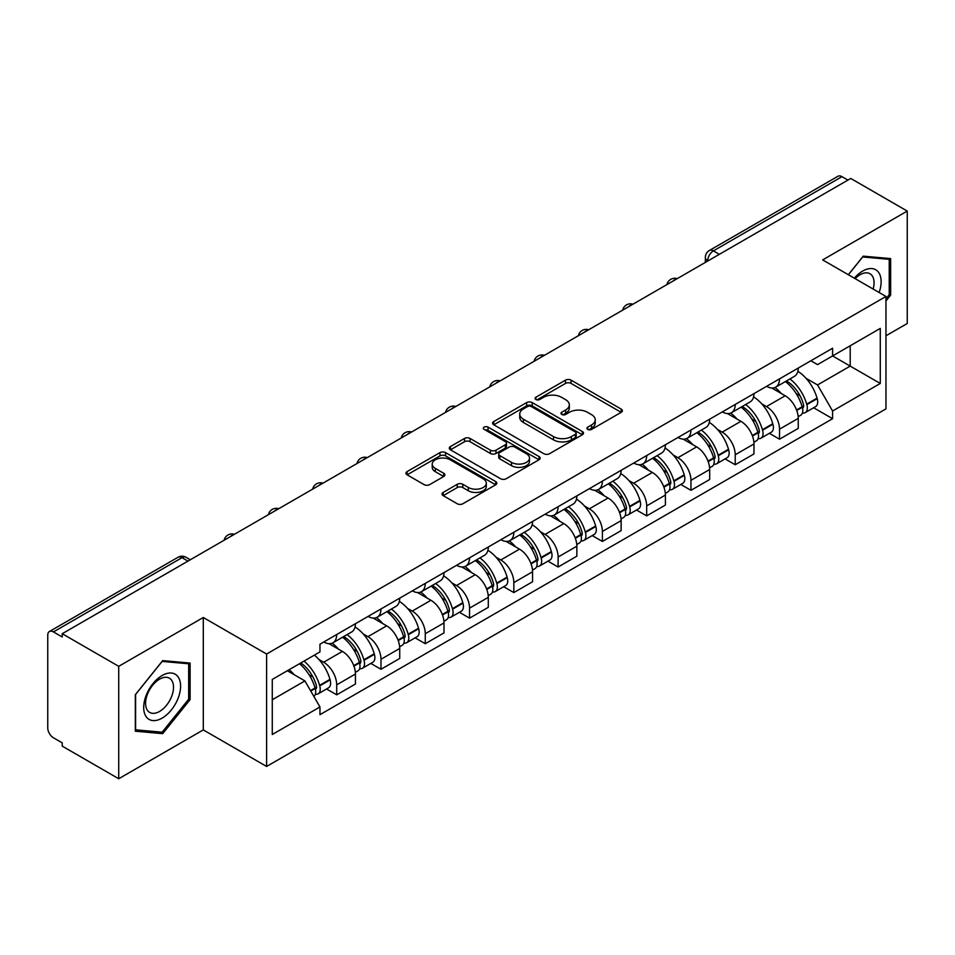 <?xml version="1.0" encoding="UTF-8"?>
<svg xmlns="http://www.w3.org/2000/svg" width="955" height="955" viewBox="0 0 955 955"><rect width="100%" height="100%" fill="white"/><g stroke="black" fill="none" stroke-linecap="round" stroke-linejoin="round"><path stroke-width="1.43" d="M587.719 429.404A2.758 1.588 0 0 0 591.611 429.404L621.216 412.309A3.939 2.28 0 0 0 622.374 410.698A3.939 2.28 0 0 0 621.216 409.098L571.066 380.138A3.939 2.28 0 0 0 565.491 380.138L535.886 397.232A2.758 1.588 0 0 0 535.087 398.354A2.758 1.588 0 0 0 535.886 399.476A2.758 1.588 0 0 0 539.79 399.476L543.622 397.268A12.606 7.282 0 0 1 561.456 397.268L565.635 399.679A12.606 7.282 0 0 1 569.323 404.825A12.606 7.282 0 0 1 565.635 409.982L561.803 412.19A2.758 1.588 0 0 0 560.991 413.312A2.758 1.588 0 0 0 561.803 414.446A2.758 1.588 0 0 0 565.706 414.446L569.538 412.226A12.606 7.282 0 0 1 587.361 412.226L591.539 414.637A12.606 7.282 0 0 1 595.24 419.794A12.606 7.282 0 0 1 591.539 424.939L587.719 427.148A2.758 1.588 0 0 0 586.907 428.27A2.758 1.588 0 0 0 587.719 429.404L587.719 427.148M443.18 492.422A3.939 2.28 0 0 0 442.022 494.022A3.939 2.28 0 0 0 443.18 495.633L457.254 503.763A3.939 2.28 0 0 0 462.829 503.763L495.705 484.782A3.939 2.28 0 0 0 496.851 483.17A3.939 2.28 0 0 0 495.705 481.559L445.543 452.61A3.939 2.28 0 0 0 439.98 452.61L407.105 471.591A3.939 2.28 0 0 0 405.947 473.191A3.939 2.28 0 0 0 407.105 474.802L424.092 484.615A3.939 2.28 0 0 0 429.666 484.615L443.741 476.497A3.939 2.28 0 0 0 444.887 474.886A3.939 2.28 0 0 0 443.741 473.274L435.313 468.404A10.541 6.088 0 0 1 432.221 464.106A10.541 6.088 0 0 1 438.727 458.484A10.541 6.088 0 0 1 450.211 459.809L483.23 478.861A10.541 6.088 0 0 1 486.322 483.17A10.541 6.088 0 0 1 479.816 488.793A10.541 6.088 0 0 1 468.32 487.468L462.829 484.292A3.939 2.28 0 0 0 457.254 484.292L443.18 492.422L443.18 495.633M266.6 654.032L203.296 617.491L118.718 666.327L62.23 633.714L850.762 178.454L907.25 211.067L822.661 259.903L885.965 296.444L266.6 654.032L266.6 766.459L885.965 408.871L885.965 296.444M543.896 453.732A3.939 2.28 0 0 0 549.471 453.732L582.347 434.752A3.939 2.28 0 0 0 583.505 433.14A3.939 2.28 0 0 0 582.347 431.529L532.198 402.58A3.939 2.28 0 0 0 526.623 402.58L493.747 421.561A3.939 2.28 0 0 0 492.601 423.172A3.939 2.28 0 0 0 493.747 424.772L543.896 453.732M485.236 430.001A2.758 1.588 0 0 1 488.041 430.383L488.041 427.112L539.026 456.55A3.939 2.28 0 0 1 540.184 458.149A3.939 2.28 0 0 1 539.026 459.761L506.15 478.742A3.939 2.28 0 0 1 500.575 478.742L450.426 449.793L450.426 446.57A3.939 2.28 0 0 0 449.268 448.182A3.939 2.28 0 0 0 450.426 449.793M450.426 446.57L464.5 438.452A3.939 2.28 0 0 1 470.063 438.452L490.404 450.187A3.939 2.28 0 0 0 495.979 450.187L505.314 444.803A3.939 2.28 0 0 0 506.472 443.192A3.939 2.28 0 0 0 505.314 441.592L484.137 429.356A2.758 1.588 0 0 1 483.326 428.234A2.758 1.588 0 0 1 485.033 426.766A2.758 1.588 0 0 1 488.041 427.112M118.718 666.327L118.718 778.743L62.23 746.13L62.23 742.859L53.432 737.773A8.034 4.632 -120 0 1 47.75 727.949L47.75 635.182A8.034 4.632 -120 0 1 49.409 631.506L178 557.278A8.034 4.632 60 0 1 182.011 557.672L53.432 631.912A8.034 4.632 -120 0 0 49.409 631.506M885.965 335.778L907.25 323.494L907.25 211.067M118.718 778.743L203.296 729.907L266.6 766.459M62.23 633.714L62.23 636.985L53.432 631.912M719.342 254.328L713.385 250.89A8.034 4.632 60 0 0 709.362 250.497L837.953 176.257A8.034 4.632 60 0 1 841.964 176.651L713.385 250.89A8.034 4.632 120 0 0 707.703 260.727L707.703 261.049M847.921 180.089L841.964 176.651M779.519 378.884A18.467 10.66 60 0 1 775.687 387.169L794.429 376.354A18.467 10.66 -120 0 0 798.249 368.069M761.732 403.846L766.459 406.579A18.467 10.66 60 0 1 779.519 429.189L798.249 418.374A18.467 10.66 -120 0 0 785.189 395.764L771.783 388.017M798.249 418.374L798.249 428.377L779.519 439.193L769.36 433.319M775.687 387.169A18.467 10.66 60 0 1 766.602 386.333M779.519 429.189L779.519 439.193M735.231 404.443A18.467 10.66 60 0 1 731.411 412.739L750.141 401.912A18.467 10.66 -120 0 0 753.973 393.627M725.072 458.889L735.231 464.751L753.973 453.935L753.973 443.944A18.467 10.66 -120 0 0 740.913 421.322L727.507 413.587M731.411 412.739A18.467 10.66 60 0 1 722.326 411.903M717.456 429.416L722.183 432.138A18.467 10.66 60 0 1 735.231 454.759L735.231 464.751M690.954 430.013A18.467 10.66 60 0 1 687.134 438.297L705.864 427.482A18.467 10.66 -120 0 0 709.684 419.197M680.796 484.448L690.954 490.321L709.684 479.506L709.684 469.502A18.467 10.66 -120 0 0 696.637 446.892L683.219 439.145M687.134 438.297A18.467 10.66 60 0 1 678.038 437.462M673.179 454.974L677.895 457.708A18.467 10.66 60 0 1 690.954 480.317L690.954 490.321M646.678 455.571A18.467 10.66 60 0 1 642.846 463.867L661.588 453.052A18.467 10.66 -120 0 0 665.408 444.755M636.519 510.018L646.678 515.879L665.408 505.064L665.408 495.072A18.467 10.66 -120 0 0 652.349 472.45L638.943 464.715M642.846 463.867A18.467 10.66 60 0 1 633.762 463.032M628.891 480.544L633.619 483.266A18.467 10.66 60 0 1 646.678 505.887L646.678 515.879M602.39 481.141A18.467 10.66 60 0 1 598.57 489.426L617.3 478.61A18.467 10.66 -120 0 0 621.132 470.326M592.231 535.588L602.39 541.449L621.132 530.634L621.132 520.63A18.467 10.66 -120 0 0 608.072 498.021L594.667 490.273M598.57 489.426A18.467 10.66 60 0 1 589.474 488.602M584.615 506.114L589.342 508.836A18.467 10.66 60 0 1 602.39 531.457L602.39 541.449M558.114 506.711A18.467 10.66 60 0 1 554.294 514.996L573.024 504.18A18.467 10.66 -120 0 0 576.844 495.884M547.955 561.146L558.114 567.019L576.844 556.192L576.844 546.2A18.467 10.66 -120 0 0 563.796 523.591L550.378 515.843M554.294 514.996A18.467 10.66 60 0 1 545.198 514.16M540.327 531.672L545.054 534.406A18.467 10.66 60 0 1 558.114 557.016L558.114 567.019M513.838 532.269A18.467 10.66 60 0 1 510.006 540.554L528.748 529.739A18.467 10.66 -120 0 0 532.568 521.454M503.679 586.716L513.838 592.577L532.568 581.762L532.568 571.77A18.467 10.66 -120 0 0 519.508 549.149L506.102 541.413M510.006 540.554A18.467 10.66 60 0 1 500.921 539.73M496.051 557.243L500.778 559.964A18.467 10.66 60 0 1 513.838 582.586L513.838 592.577M469.55 557.839A18.467 10.66 60 0 1 465.73 566.124L484.46 555.309A18.467 10.66 -120 0 0 488.292 547.024M459.391 612.274L469.55 618.148L488.292 607.332L488.292 597.329A18.467 10.66 -120 0 0 475.232 574.719L461.814 566.972M465.73 566.124A18.467 10.66 60 0 1 456.633 565.288M451.775 582.801L456.49 585.534A18.467 10.66 60 0 1 469.55 608.144L469.55 618.148M425.273 583.398A18.467 10.66 60 0 1 421.442 591.694L440.183 580.879A18.467 10.66 -120 0 0 444.003 572.582M415.115 637.845L425.273 643.706L444.003 632.89L444.003 622.899A18.467 10.66 -120 0 0 430.944 600.277L417.538 592.542M421.442 591.694A18.467 10.66 60 0 1 412.357 590.859M407.487 608.371L412.214 611.093A18.467 10.66 60 0 1 425.273 633.714L425.273 643.706M380.985 608.968A18.467 10.66 60 0 1 377.165 617.252L395.895 606.437A18.467 10.66 -120 0 0 399.727 598.152M370.827 663.415L380.985 669.276L399.727 658.461L399.727 648.457A18.467 10.66 -120 0 0 386.668 625.847L373.262 618.1M377.165 617.252A18.467 10.66 60 0 1 368.081 616.417M363.21 633.941L367.938 636.663A18.467 10.66 60 0 1 380.985 659.272L380.985 669.276M336.709 634.526A18.467 10.66 60 0 1 332.889 642.822L351.619 632.007A18.467 10.66 -120 0 0 355.439 623.711M326.55 688.973L336.709 694.834L355.439 684.019L355.439 674.027A18.467 10.66 -120 0 0 342.391 651.405L328.974 643.67M332.889 642.822A18.467 10.66 60 0 1 323.793 641.987M318.934 659.499L323.65 662.233A18.467 10.66 60 0 1 336.709 684.842L336.709 694.834M810.879 360.775L817.552 364.619L880.283 328.401L850.201 345.77L850.201 366.099L817.552 384.949L806.02 378.287M272.271 699.752L304.92 680.915L319.961 706.963L272.271 734.502L272.271 679.435L319.961 651.907L319.961 644.195L832.593 348.229L832.593 355.94L880.283 383.468L832.593 410.996L817.552 384.949M880.283 328.401L880.283 383.468M319.961 706.963L319.961 714.674L832.593 418.708L832.593 410.996M885.965 300.956L890.645 295.131L890.645 258.602L863.248 256.155L848.327 274.718M203.296 617.491L203.296 729.907M135.323 731.208L162.708 733.655L190.105 699.585L190.105 663.057L162.708 660.609L135.323 694.691L135.323 731.208M304.92 680.915L287.324 670.744M813.636 407.761L832.593 418.708M889.224 294.307L890.645 295.131M159.819 731.984L162.708 733.655M188.684 698.762L190.105 699.585M588.817 429.786L591.539 428.21A12.606 7.282 0 0 0 595.24 423.065L595.24 419.794M569.323 404.825L569.323 408.107A12.606 7.282 0 0 1 565.635 413.252L562.901 414.828M621.168 412.345L571.066 383.421A3.939 2.28 0 0 0 565.491 383.421L536.996 399.87M582.299 434.776L532.198 405.851A3.939 2.28 0 0 0 526.623 405.851L493.807 424.808M575.388 434.262A2.758 1.588 0 0 0 576.187 433.14A2.758 1.588 0 0 0 575.388 432.018L531.362 406.603A2.758 1.588 0 0 0 527.458 406.603L523.424 408.931A12.606 7.282 0 0 0 519.735 414.076A12.606 7.282 0 0 0 523.424 419.221L553.518 436.602A12.606 7.282 0 0 0 571.341 436.602L575.388 434.262L575.388 437.545A2.758 1.588 0 0 0 576.187 436.423L576.187 433.14M519.735 414.076L519.735 417.359A12.606 7.282 0 0 0 523.424 422.504L523.424 419.221M575.388 437.545L571.341 439.873A12.606 7.282 0 0 1 553.518 439.873L523.424 422.504M450.474 449.817L464.5 441.723L464.5 438.452M506.472 443.192L506.472 446.474A3.939 2.28 0 0 1 505.314 448.086L495.979 453.47A3.939 2.28 0 0 1 490.404 453.47L470.063 441.723A3.939 2.28 0 0 0 464.5 441.723M488.041 430.383L538.978 459.797M511.51 462.375A10.541 6.088 0 0 0 522.994 463.7A10.541 6.088 0 0 0 529.5 458.078A10.541 6.088 0 0 0 526.42 453.768L514.781 447.059A3.939 2.28 0 0 0 509.218 447.059L499.883 452.443A3.939 2.28 0 0 0 498.725 454.055A3.939 2.28 0 0 0 499.883 455.666L511.51 462.375L511.51 465.658A10.541 6.088 0 0 0 522.994 466.971A10.541 6.088 0 0 0 529.5 461.349L529.5 458.078M498.725 454.055L498.725 457.326A3.939 2.28 0 0 0 499.883 458.937L499.883 455.666M511.51 465.658L499.883 458.937M486.322 483.17L486.322 486.441A10.541 6.088 0 0 1 479.816 492.064A10.541 6.088 0 0 1 468.32 490.751L462.829 487.575A3.939 2.28 0 0 0 457.254 487.575L443.227 495.669M432.221 464.106L432.221 467.389A10.541 6.088 0 0 0 435.313 471.686L435.313 468.404M443.681 476.521L435.313 471.686M495.645 484.806L445.543 455.881A3.939 2.28 0 0 0 439.98 455.881L407.152 474.838L407.105 471.591M786.49 380.938A25.296 14.6 60 0 1 786.61 381.009A25.296 14.6 60 0 1 803.251 403.702L803.406 404.228A4.918 2.841 60 0 1 802.63 408.083A4.918 2.841 60 0 1 802.51 408.143M785.38 381.57A30.512 17.62 60 0 1 802.14 406.746L802.296 407.272A10.135 5.849 60 0 1 800.696 415.234L798.177 416.69M802.427 412.99A10.135 5.849 -120 0 0 805.232 412.608A10.135 5.849 -120 0 0 806.832 404.645L806.689 404.12A30.512 17.62 -120 0 0 789.916 378.956M797.867 371.304A30.512 17.62 60 0 1 817.05 398.139L817.193 398.665A10.135 5.849 60 0 1 815.594 406.627L805.232 412.608M774.971 387.527A30.512 17.62 60 0 1 781.345 393.532M796.184 393.579L800.063 395.824M879.137 292.505A26.095 15.065 120 0 0 878.66 272.473A26.095 15.065 120 0 0 854.331 278.18M873.157 289.055A19.757 11.4 120 0 0 872.202 275.804A19.757 11.4 120 0 0 869.981 273.751A19.757 11.4 120 0 0 855.131 278.645M848.386 274.754L862.687 256.967L889.224 259.33L889.224 294.725L885.965 298.784M887.47 258.316L889.224 259.33M178.119 676.928A26.095 15.065 120 0 0 152.919 683.685A26.095 15.065 120 0 0 146.163 716.68A26.095 15.065 120 0 0 171.363 709.935A26.095 15.065 120 0 0 178.119 676.928M171.649 680.258A19.757 11.4 120 0 0 169.429 678.205A19.757 11.4 120 0 0 151.045 687.421A19.757 11.4 120 0 0 147.452 710.365A19.757 11.4 120 0 0 149.672 712.418A19.757 11.4 120 0 0 168.056 703.202A19.757 11.4 120 0 0 171.649 680.258M162.147 732.199L135.598 729.823L135.598 694.44L162.147 661.421L188.684 663.785L188.684 699.179L162.147 732.199M186.917 662.77L188.684 663.785M742.202 406.508A25.296 14.6 60 0 1 742.333 406.579A25.296 14.6 60 0 1 758.974 429.273L759.118 429.798A4.918 2.841 60 0 1 758.342 433.654A4.918 2.841 60 0 1 758.234 433.713M741.104 407.14A30.512 17.62 60 0 1 757.864 432.317L758.019 432.842A10.135 5.849 60 0 1 756.408 440.792L753.889 442.249M758.151 438.56A10.135 5.849 -120 0 0 760.956 438.178A10.135 5.849 -120 0 0 762.556 430.216L762.412 429.69A30.512 17.62 -120 0 0 745.64 404.514M753.591 396.874A30.512 17.62 60 0 1 772.762 423.71L772.917 424.235A10.135 5.849 60 0 1 771.318 432.197L760.956 438.178M730.694 413.085A30.512 17.62 60 0 1 737.069 419.102M751.895 419.15L755.787 421.394M697.926 432.066A25.296 14.6 60 0 1 698.057 432.138A25.296 14.6 60 0 1 714.698 454.831L714.841 455.356A4.918 2.841 60 0 1 714.065 459.224A4.918 2.841 60 0 1 713.958 459.283M696.816 432.711A30.512 17.62 60 0 1 713.588 457.875L713.731 458.4A10.135 5.849 60 0 1 712.132 466.362L709.613 467.819M713.863 464.118A10.135 5.849 -120 0 0 716.68 463.736A10.135 5.849 -120 0 0 718.279 455.786L718.124 455.26A30.512 17.62 -120 0 0 701.364 430.084M709.302 422.432A30.512 17.62 60 0 1 728.486 449.28L728.641 449.793A10.135 5.849 60 0 1 727.03 457.755L716.68 463.736M686.418 438.655A30.512 17.62 60 0 1 692.781 444.672M707.619 444.708L711.511 446.952M653.65 457.636A25.296 14.6 60 0 1 653.769 457.708A25.296 14.6 60 0 1 670.41 480.401L670.565 480.926A4.918 2.841 60 0 1 669.789 484.782A4.918 2.841 60 0 1 669.67 484.842M652.54 458.269A30.512 17.62 60 0 1 669.3 483.445L669.455 483.97A10.135 5.849 60 0 1 667.855 491.921L665.337 493.377M669.586 489.688A10.135 5.849 -120 0 0 672.392 489.306A10.135 5.849 -120 0 0 673.991 481.344L673.848 480.819A30.512 17.62 -120 0 0 657.076 455.654M665.026 448.002A30.512 17.62 60 0 1 684.21 474.838L684.353 475.363A10.135 5.849 60 0 1 682.753 483.326L672.392 489.306M642.13 464.214A30.512 17.62 60 0 1 648.505 470.23M663.331 470.278L667.223 472.522M609.362 483.194A25.296 14.6 60 0 1 609.493 483.266A25.296 14.6 60 0 1 626.134 505.959L626.277 506.484A4.918 2.841 60 0 1 625.501 510.352A4.918 2.841 60 0 1 625.394 510.412M608.251 483.839A30.512 17.62 60 0 1 625.024 509.003L625.167 509.528A10.135 5.849 60 0 1 623.567 517.491L621.048 518.947M625.31 515.246A10.135 5.849 -120 0 0 628.115 514.864A10.135 5.849 -120 0 0 629.715 506.914L629.56 506.389A30.512 17.62 -120 0 0 612.8 481.213M620.75 473.561A30.512 17.62 60 0 1 639.922 500.408L640.077 500.933A10.135 5.849 60 0 1 638.477 508.884L628.115 514.864M597.854 489.784A30.512 17.62 60 0 1 604.229 495.8M619.055 495.836L622.947 498.08M565.085 508.764A25.296 14.6 60 0 1 565.205 508.836A25.296 14.6 60 0 1 581.846 531.529L582.001 532.054A4.918 2.841 60 0 1 581.225 535.91A4.918 2.841 60 0 1 581.106 535.97M563.975 509.397A30.512 17.62 60 0 1 580.747 534.573L580.891 535.098A10.135 5.849 60 0 1 579.291 543.061L576.772 544.517M581.022 540.817A10.135 5.849 -120 0 0 583.827 540.435A10.135 5.849 -120 0 0 585.439 532.472L585.284 531.947A30.512 17.62 -120 0 0 568.523 506.783M576.462 499.131A30.512 17.62 60 0 1 595.645 525.966L595.789 526.492A10.135 5.849 60 0 1 594.189 534.454L583.827 540.435M553.566 515.354A30.512 17.62 60 0 1 559.94 521.358M574.779 521.406L578.67 523.65M520.797 534.323A25.296 14.6 60 0 1 520.929 534.406A25.296 14.6 60 0 1 537.57 557.099L537.713 557.625A4.918 2.841 60 0 1 536.937 561.48A4.918 2.841 60 0 1 536.829 561.54M519.699 534.967A30.512 17.62 60 0 1 536.459 560.143L536.615 560.669A10.135 5.849 60 0 1 535.015 568.619L532.484 570.075M536.746 566.375A10.135 5.849 -120 0 0 539.551 566.005A10.135 5.849 -120 0 0 541.151 558.042L541.008 557.517A30.512 17.62 -120 0 0 524.235 532.341M532.186 524.701A30.512 17.62 60 0 1 551.369 551.536L551.513 552.062A10.135 5.849 60 0 1 549.913 560.024L539.551 566.005M509.29 540.912A30.512 17.62 60 0 1 515.664 546.929M530.491 546.976L534.382 549.221M476.521 559.893A25.296 14.6 60 0 1 476.652 559.964A25.296 14.6 60 0 1 493.293 582.657L493.437 583.183A4.918 2.841 60 0 1 492.661 587.05A4.918 2.841 60 0 1 492.553 587.11M475.411 560.537A30.512 17.62 60 0 1 492.183 585.702L492.326 586.227A10.135 5.849 60 0 1 490.727 594.189L488.208 595.645M492.458 591.945A10.135 5.849 -120 0 0 495.275 591.563A10.135 5.849 -120 0 0 496.875 583.612L496.719 583.087A30.512 17.62 -120 0 0 479.959 557.911M487.898 550.259A30.512 17.62 60 0 1 507.081 577.107L507.236 577.62A10.135 5.849 60 0 1 505.637 585.582L495.275 591.563M465.013 566.482A30.512 17.62 60 0 1 471.376 572.499M486.214 572.534L490.106 574.779M432.245 585.463A25.296 14.6 60 0 1 432.364 585.534A25.296 14.6 60 0 1 449.005 608.228L449.16 608.753A4.918 2.841 60 0 1 448.384 612.609A4.918 2.841 60 0 1 448.265 612.668M431.135 586.095A30.512 17.62 60 0 1 447.895 611.272L448.05 611.797A10.135 5.849 60 0 1 446.451 619.747L443.932 621.204M448.182 617.515A10.135 5.849 -120 0 0 450.987 617.133A10.135 5.849 -120 0 0 452.586 609.171L452.443 608.645A30.512 17.62 -120 0 0 435.671 583.481M443.621 575.829A30.512 17.62 60 0 1 462.805 602.665L462.948 603.19A10.135 5.849 60 0 1 461.349 611.152L450.987 617.133M420.725 592.04A30.512 17.62 60 0 1 427.1 598.057M441.938 598.105L445.818 600.349M387.957 611.021A25.296 14.6 60 0 1 388.088 611.093A25.296 14.6 60 0 1 404.729 633.786L404.872 634.311A4.918 2.841 60 0 1 404.096 638.179A4.918 2.841 60 0 1 403.989 638.238M386.859 611.666A30.512 17.62 60 0 1 403.619 636.83L403.774 637.355A10.135 5.849 60 0 1 402.162 645.317L399.644 646.774M403.905 643.073A10.135 5.849 -120 0 0 406.711 642.691A10.135 5.849 -120 0 0 408.31 634.741L408.155 634.216A30.512 17.62 -120 0 0 391.395 609.039M399.345 601.387A30.512 17.62 60 0 1 418.517 628.235L418.672 628.76A10.135 5.849 60 0 1 417.072 636.71L406.711 642.691M376.449 617.61A30.512 17.62 60 0 1 382.824 623.627M397.65 623.663L401.542 625.907M343.681 636.591A25.296 14.6 60 0 1 343.812 636.663A25.296 14.6 60 0 1 360.441 659.356L360.596 659.881A4.918 2.841 60 0 1 359.82 663.737A4.918 2.841 60 0 1 359.713 663.797M342.57 637.224A30.512 17.62 60 0 1 359.343 662.4L359.486 662.925A10.135 5.849 60 0 1 357.886 670.888L355.367 672.344M359.617 668.643A10.135 5.849 -120 0 0 362.423 668.261A10.135 5.849 -120 0 0 364.034 660.299L363.879 659.774A30.512 17.62 -120 0 0 347.119 634.609M355.057 626.958A30.512 17.62 60 0 1 374.241 653.793L374.396 654.318A10.135 5.849 60 0 1 372.784 662.281L362.423 668.261M332.173 643.181A30.512 17.62 60 0 1 338.536 649.185M353.374 649.233L357.265 651.477M300.765 662.985A25.296 14.6 60 0 1 316.165 684.926L316.32 685.451A4.918 2.841 60 0 1 315.544 689.307A4.918 2.841 60 0 1 315.425 689.367M299.476 663.725A30.512 17.62 60 0 1 315.055 687.97L315.21 688.495A10.135 5.849 60 0 1 313.813 696.314M315.341 694.201A10.135 5.849 -120 0 0 318.146 693.831A10.135 5.849 -120 0 0 319.746 685.869L319.603 685.344A30.512 17.62 -120 0 0 304.024 661.111M314.374 655.13A30.512 17.62 60 0 1 329.964 679.363L330.108 679.888A10.135 5.849 60 0 1 328.508 687.839L318.146 693.831M289.114 669.706A30.512 17.62 60 0 1 294.259 674.755M309.086 674.791L312.977 677.047M707.989 260.882L707.703 260.727A8.034 4.632 0 0 1 705.351 257.444L705.351 262.41M380.985 659.272L399.727 648.457M425.273 633.714L444.003 622.899M469.55 608.144L488.292 597.329M513.838 582.586L532.568 571.77M558.114 557.016L576.844 546.2M602.39 531.457L621.132 520.63M646.678 505.887L665.408 495.072M690.954 480.317L709.684 469.502M735.231 454.759L753.973 443.944M336.709 684.842L355.439 674.027M323.65 662.233L342.391 651.405M367.938 636.663L386.668 625.847M412.214 611.093L430.944 600.277M456.49 585.534L475.232 574.719M500.778 559.964L519.508 549.149M545.054 534.406L563.796 523.591M589.342 508.836L608.072 498.021M633.619 483.266L652.349 472.45M677.895 457.708L696.637 446.892M722.183 432.138L740.913 421.322M766.459 406.579L785.189 395.764M676.546 279.039A8.034 4.632 120 0 0 673 281.08M632.27 304.597A8.034 4.632 120 0 0 628.724 306.651M587.982 330.167A8.034 4.632 120 0 0 584.448 332.209M543.705 355.726A8.034 4.632 120 0 0 540.16 357.779M499.429 381.296A8.034 4.632 120 0 0 495.884 383.349M455.141 406.866A8.034 4.632 120 0 0 451.596 408.907M410.865 432.424A8.034 4.632 120 0 0 407.319 434.477M366.589 457.994A8.034 4.632 120 0 0 363.043 460.035M322.301 483.552A8.034 4.632 120 0 0 318.755 485.606M278.024 509.122A8.034 4.632 120 0 0 274.479 511.164M233.736 534.693A8.034 4.632 120 0 0 230.191 536.734M187.968 561.11L182.011 557.672A8.034 4.632 120 0 1 186.022 557.278A8.034 8.034 0 0 0 178 557.278M591.539 428.21L591.539 424.939M561.803 414.446L561.803 412.19M565.635 413.252L565.635 409.982M535.886 399.476L535.886 397.232M565.491 383.421L565.491 380.138M571.066 383.421L571.066 380.138M621.216 412.309L621.216 409.098M493.747 424.772L493.747 421.561M526.623 405.851L526.623 402.58M532.198 405.851L532.198 402.58M582.347 434.752L582.347 431.529M553.518 439.873L553.518 436.602M571.341 439.873L571.341 436.602M470.063 441.723L470.063 438.452M490.404 453.47L490.404 450.187M495.979 453.47L495.979 450.187M505.314 448.086L505.314 444.803M539.026 459.761L539.026 456.55M457.254 487.575L457.254 484.292M462.829 487.575L462.829 484.292M468.32 490.751L468.32 487.468M443.741 476.497L443.741 473.274M439.98 455.881L439.98 452.61M445.543 455.881L445.543 452.61M495.705 484.782L495.705 481.559M796.745 410.471L802.296 407.272M806.832 404.645L817.193 398.665M806.689 404.12L817.05 398.139M802.14 406.711L803.644 405.839M796.554 409.97L802.14 406.746M752.468 436.041L758.019 432.842M762.556 430.216L772.917 424.235M762.412 429.69L772.762 423.71M757.852 432.281L759.368 431.397M752.277 435.54L757.864 432.317M708.18 461.611L713.731 458.4M718.279 455.786L728.641 449.793M718.124 455.26L728.486 449.28M708.001 461.11L715.08 456.968M663.904 487.169L669.455 483.97M673.991 481.344L684.353 475.363M673.848 480.819L684.21 474.838M669.288 483.409L670.804 482.538M663.713 486.668L669.3 483.445M619.628 512.74L625.167 509.528M629.715 506.914L640.077 500.933M629.56 506.389L639.922 500.408M625.012 508.967L626.516 508.096M619.437 512.238L625.024 509.003M575.34 538.298L580.891 535.098M585.439 532.472L595.789 526.492M585.284 531.947L595.645 525.966M575.161 537.796L582.24 533.666M531.064 563.868L536.615 560.669M541.151 558.042L551.513 552.062M541.008 557.517L551.369 551.536M536.447 560.096L537.963 559.224M530.873 563.366L536.459 560.143M486.775 589.438L492.326 586.227M496.875 583.612L507.236 577.62M496.719 583.087L507.081 577.107M492.171 585.666L493.675 584.794M486.596 588.925L492.183 585.702M442.499 614.996L448.05 611.797M452.586 609.171L462.948 603.19M452.443 608.645L462.805 602.665M442.308 614.495L449.399 610.364M398.223 640.566L403.774 637.355M408.31 634.741L418.672 628.76M408.155 634.216L418.517 628.235M398.032 640.065L405.123 635.923M353.935 666.124L359.486 662.925M364.034 660.299L374.396 654.318M363.879 659.774L374.241 653.793M359.331 662.364L360.835 661.493M353.756 665.623L359.343 662.4M310.769 691.05L315.21 688.495M319.746 685.869L330.108 679.888M319.603 685.344L329.964 679.363M315.043 687.922L316.559 687.051M310.506 690.596L315.055 687.97M677.226 278.645A8.034 8.034 0 0 0 666.924 284.59M632.95 304.203A8.034 8.034 0 0 0 622.648 310.16M588.674 329.773A8.034 8.034 0 0 0 578.372 335.718M544.386 355.344A8.034 8.034 0 0 0 534.084 361.288M500.11 380.902A8.034 8.034 0 0 0 489.808 386.847M455.822 406.472A8.034 8.034 0 0 0 445.531 412.417M411.545 432.03A8.034 8.034 0 0 0 401.243 437.987M367.269 457.6A8.034 8.034 0 0 0 356.967 463.545M322.981 483.158A8.034 8.034 0 0 0 312.679 489.115M278.705 508.729A8.034 8.034 0 0 0 268.403 514.673M234.429 534.299A8.034 8.034 0 0 0 224.127 540.244M190.32 559.749L186.022 557.278M709.362 250.497A8.034 8.034 0 0 0 705.351 257.444"/></g></svg>
